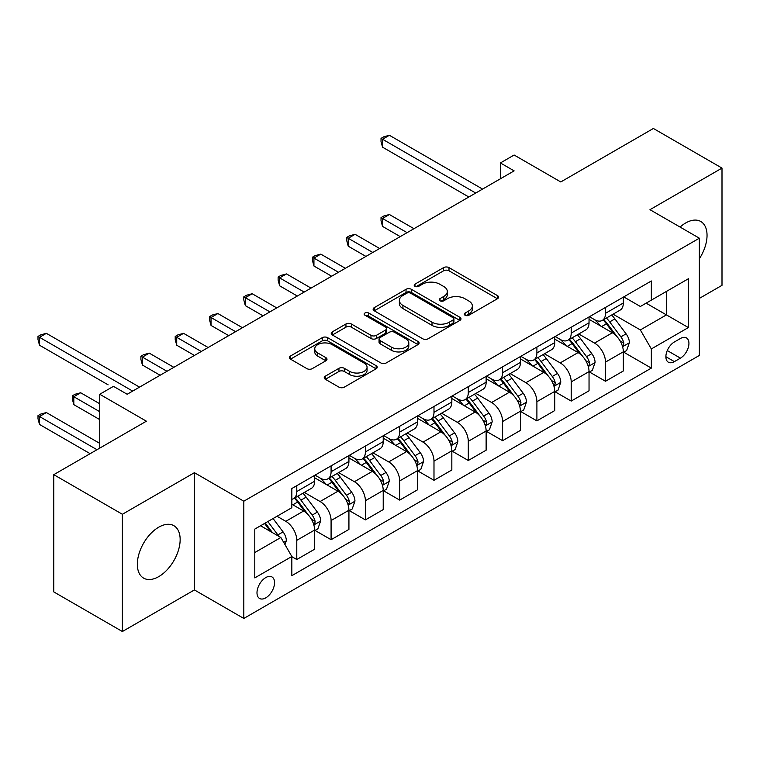 <?xml version="1.0" encoding="UTF-8"?>
<svg xmlns="http://www.w3.org/2000/svg" width="760" height="760" viewBox="0 0 760 760"><rect width="100%" height="100%" fill="white"/><g stroke="black" fill="none" stroke-linecap="round" stroke-linejoin="round"><path stroke-width="1.14" d="M465.082 315.248A2.669 1.539 0 0 0 468.853 315.248L497.467 298.718A3.809 2.204 0 0 0 498.589 297.169A3.809 2.204 0 0 0 497.467 295.611L448.989 267.615A3.809 2.204 0 0 0 443.602 267.615L414.979 284.145A2.669 1.539 0 0 0 414.2 285.228A2.669 1.539 0 0 0 414.979 286.32A2.669 1.539 0 0 0 418.75 286.32L422.455 284.183A12.188 7.039 0 0 1 439.688 284.183L443.735 286.51A12.188 7.039 0 0 1 447.308 291.488A12.188 7.039 0 0 1 443.735 296.466L440.03 298.604A2.669 1.539 0 0 0 439.251 299.697A2.669 1.539 0 0 0 440.03 300.779A2.669 1.539 0 0 0 443.802 300.779L447.507 298.642A12.188 7.039 0 0 1 464.74 298.642L468.787 300.979A12.188 7.039 0 0 1 472.349 305.957A12.188 7.039 0 0 1 468.787 310.925L465.082 313.063A2.669 1.539 0 0 0 464.303 314.155A2.669 1.539 0 0 0 465.082 315.248L465.082 313.063M158.745 576.621A30.267 17.48 120 0 0 178.524 549.945A30.267 17.48 120 0 0 173.879 525.692A30.267 17.48 120 0 0 158.745 527.183A30.267 17.48 120 0 0 138.966 553.859A30.267 17.48 120 0 0 143.611 578.122A30.267 17.48 120 0 0 158.745 576.621M699.361 258.751A30.267 17.48 120 0 0 700.777 221.493A30.267 17.48 120 0 0 685.644 222.993A30.267 17.48 120 0 0 680.067 227.059M265.772 597.854A12.416 7.172 120 0 0 273.885 586.91A12.416 7.172 120 0 0 271.985 576.954A12.416 7.172 120 0 0 265.772 577.572A12.416 7.172 120 0 0 257.659 588.515A12.416 7.172 120 0 0 259.559 598.462A12.416 7.172 120 0 0 265.772 597.854M325.346 376.171A3.809 2.204 0 0 0 324.235 377.72A3.809 2.204 0 0 0 325.346 379.278L338.95 387.134A3.809 2.204 0 0 0 344.337 387.134L376.124 368.78A3.809 2.204 0 0 0 377.235 367.222A3.809 2.204 0 0 0 376.124 365.674L327.636 337.677A3.809 2.204 0 0 0 322.249 337.677L290.462 356.031A3.809 2.204 0 0 0 289.351 357.58A3.809 2.204 0 0 0 290.462 359.138L306.897 368.628A3.809 2.204 0 0 0 312.284 368.628L325.888 360.772A3.809 2.204 0 0 0 326.999 359.214A3.809 2.204 0 0 0 325.888 357.666L317.737 352.953A10.194 5.881 0 0 1 314.754 348.792A10.194 5.881 0 0 1 321.043 343.358A10.194 5.881 0 0 1 332.148 344.641L364.069 363.062A10.194 5.881 0 0 1 367.051 367.222A10.194 5.881 0 0 1 360.762 372.656A10.194 5.881 0 0 1 349.657 371.383L344.337 368.315A3.809 2.204 0 0 0 338.95 368.315L325.346 376.171L325.346 379.278M699.361 298.404L722 285.332L722 168.093L653.391 128.478L560.775 181.953L514.121 155.021L500.403 162.944L514.121 170.867L127.186 394.259L113.468 386.337L99.74 394.259L99.74 448.124M122.389 514.273L122.389 631.522L194.417 589.931L194.417 472.682L122.389 514.273L53.779 474.667L146.395 421.192L99.74 394.259M194.417 472.682L243.817 501.201L699.361 238.193L699.361 355.442L243.817 618.45L243.817 501.201M722 168.093L649.961 209.684L699.361 238.193M422.721 338.77A3.809 2.204 0 0 0 428.108 338.77L459.895 320.416A3.809 2.204 0 0 0 461.006 318.858A3.809 2.204 0 0 0 459.895 317.309L411.407 289.313A3.809 2.204 0 0 0 406.02 289.313L374.233 307.667A3.809 2.204 0 0 0 373.122 309.216A3.809 2.204 0 0 0 374.233 310.773L422.721 338.77M366.006 315.818A2.669 1.539 0 0 1 368.714 316.198L368.714 313.025L418.009 341.487A3.809 2.204 0 0 1 419.121 343.045A3.809 2.204 0 0 1 418.009 344.594L386.222 362.947A3.809 2.204 0 0 1 380.836 362.947L332.348 334.96L332.348 331.844A3.809 2.204 0 0 0 331.236 333.402A3.809 2.204 0 0 0 332.348 334.96M332.348 331.844L345.952 323.988A3.809 2.204 0 0 1 351.338 323.988L371.003 335.341A3.809 2.204 0 0 0 376.39 335.341L385.415 330.135A3.809 2.204 0 0 0 386.526 328.577A3.809 2.204 0 0 0 385.415 327.028L364.942 315.21A2.669 1.539 0 0 1 364.163 314.117A2.669 1.539 0 0 1 365.807 312.692A2.669 1.539 0 0 1 368.714 313.025M122.389 631.522L53.779 591.907L53.779 474.667M680.428 338.494L674.386 341.971A12.027 6.944 120 0 0 666.529 352.573A12.027 6.944 120 0 0 668.372 362.216A12.027 6.944 120 0 0 674.386 361.617L680.428 358.14A12.027 6.944 120 0 0 688.284 347.538A12.027 6.944 120 0 0 686.442 337.896A12.027 6.944 120 0 0 680.428 338.494M623.76 296.903L640.357 306.489L651.339 300.143L651.339 280.972L291.84 488.528L291.84 507.699L254.79 529.093L254.79 577.885L291.84 556.5L291.84 575.672L651.339 368.115L651.339 348.945L640.357 329.935L613.073 314.184M651.339 300.143L688.38 278.758L688.38 327.56L651.339 348.945M194.417 589.931L243.817 618.45M500.403 162.944L500.403 178.78M646.123 303.154L666.425 314.887L666.425 291.431L688.38 278.758M640.357 329.935L666.425 314.887L688.38 327.56M254.79 552.539L280.867 537.491L260.556 525.758M291.84 556.662L296.78 559.512L296.78 540.341A15.523 8.958 -120 0 0 285.808 521.322L277.02 516.258M296.78 559.512L314.621 549.214L314.621 530.043A15.523 8.958 -120 0 0 303.639 511.024L291.84 504.212M315.029 530.433L331.084 539.704L331.084 520.533A15.523 8.958 -120 0 0 320.102 501.524L304.342 492.423M331.084 539.704L348.925 529.406L348.925 510.236A15.523 8.958 -120 0 0 337.944 491.226L314.621 477.755M349.334 510.634L365.389 519.897L365.389 500.726A15.523 8.958 -120 0 0 354.407 481.716L338.647 472.615M365.389 519.897L383.22 509.599L383.22 490.428A15.523 8.958 -120 0 0 372.248 471.418L348.925 457.947M383.638 490.827L399.693 500.099L399.693 480.928A15.523 8.958 -120 0 0 388.712 461.909L372.951 452.808M399.693 500.099L417.525 489.801L417.525 470.63A15.523 8.958 -120 0 0 406.552 451.611L383.22 438.149M417.943 471.019L433.988 480.291L433.988 461.12A15.523 8.958 -120 0 0 423.016 442.111L407.255 433.01M433.988 480.291L451.829 469.993L451.829 450.822A15.523 8.958 -120 0 0 440.857 431.813L417.525 418.342M452.238 451.221L468.293 460.484L468.293 441.313A15.523 8.958 -120 0 0 457.32 422.303L441.56 413.202M468.293 460.484L486.134 450.186L486.134 431.015A15.523 8.958 -120 0 0 475.152 412.005L451.829 398.534M486.542 431.414L502.597 440.686L502.597 421.515A15.523 8.958 -120 0 0 491.625 402.496L475.865 393.395M502.597 440.686L520.438 430.388L520.438 411.217A15.523 8.958 -120 0 0 509.456 392.198L486.134 378.736M520.847 411.606L536.902 420.878L536.902 401.707A15.523 8.958 -120 0 0 525.92 382.698L510.159 373.597M536.902 420.878L554.743 410.58L554.743 391.409A15.523 8.958 -120 0 0 543.761 372.39L520.438 358.929M555.151 391.808L571.207 401.071L571.207 381.9A15.523 8.958 -120 0 0 560.225 362.89L544.464 353.79M571.207 401.071L589.038 390.773L589.038 371.602A15.523 8.958 -120 0 0 578.065 352.592L554.743 339.122M589.456 372.001L605.511 381.263L605.511 362.092A15.523 8.958 -120 0 0 594.529 343.083L578.769 333.982M605.511 381.263L623.342 370.965L623.342 351.794A15.523 8.958 -120 0 0 612.37 332.785L589.038 319.323M589.456 316.702L594.529 319.637A15.523 8.958 -120 0 0 602.29 320.406A15.523 8.958 -120 0 0 605.511 313.3L605.511 307.439M555.151 336.509L560.225 339.445A15.523 8.958 -120 0 0 567.986 340.204A15.523 8.958 -120 0 0 571.207 333.099L571.207 327.237M520.847 356.316L525.92 359.242A15.523 8.958 -120 0 0 533.691 360.012A15.523 8.958 -120 0 0 536.902 352.906L536.902 347.044M486.542 376.115L491.625 379.05A15.523 8.958 -120 0 0 499.386 379.82A15.523 8.958 -120 0 0 502.597 372.713L502.597 366.852M452.238 395.922L457.32 398.858A15.523 8.958 -120 0 0 465.082 399.627A15.523 8.958 -120 0 0 468.293 392.512L468.293 386.65M417.943 415.729L423.016 418.655A15.523 8.958 -120 0 0 430.777 419.425A15.523 8.958 -120 0 0 433.988 412.319L433.988 406.457M383.638 435.527L388.712 438.463A15.523 8.958 -120 0 0 396.473 439.233A15.523 8.958 -120 0 0 399.693 432.126L399.693 426.265M349.334 455.335L354.407 458.27A15.523 8.958 -120 0 0 362.168 459.04A15.523 8.958 -120 0 0 365.389 451.934L365.389 446.063M315.029 475.142L320.102 478.068A15.523 8.958 -120 0 0 327.873 478.838A15.523 8.958 -120 0 0 331.084 471.732L331.084 465.87M623.76 352.194L651.339 368.115M602.29 320.406L620.131 310.108A15.523 8.958 -120 0 0 623.342 303.002L623.342 297.141M567.986 340.204L585.827 329.906A15.523 8.958 -120 0 0 589.038 322.8L589.038 316.939M533.691 360.012L551.522 349.714A15.523 8.958 -120 0 0 554.743 342.608L554.743 336.747M499.386 379.82L517.218 369.522A15.523 8.958 -120 0 0 520.438 362.416L520.438 356.554M465.082 399.627L482.913 389.329A15.523 8.958 -120 0 0 486.134 382.213L486.134 376.352M430.777 419.425L448.618 409.127A15.523 8.958 -120 0 0 451.829 402.021L451.829 396.159M396.473 439.233L414.314 428.934A15.523 8.958 -120 0 0 417.525 421.828L417.525 415.967M362.168 459.04L380.009 448.742A15.523 8.958 -120 0 0 383.22 441.636L383.22 435.765M327.873 478.838L345.705 468.54A15.523 8.958 -120 0 0 348.925 461.434L348.925 455.572M291.84 499.272A15.523 8.958 -120 0 0 293.569 498.645L311.401 488.347A15.523 8.958 -120 0 0 314.621 481.241L314.621 475.38M293.569 498.645A15.523 8.958 -120 0 0 296.78 491.539L296.78 485.678M280.867 537.491L291.84 556.5M466.146 315.618L468.787 314.099A12.188 7.039 0 0 0 472.349 309.12L472.349 305.957M447.308 291.488L447.308 294.661A12.188 7.039 0 0 1 443.735 299.63L441.094 301.159M497.42 298.747L448.989 270.788A3.809 2.204 0 0 0 443.602 270.788L416.043 286.691M459.847 320.445L411.407 292.476A3.809 2.204 0 0 0 406.02 292.476L374.291 310.802M453.159 319.95A2.669 1.539 0 0 0 453.938 318.858A2.669 1.539 0 0 0 453.159 317.775L410.599 293.198A2.669 1.539 0 0 0 406.828 293.198L402.923 295.459A12.188 7.039 0 0 0 399.351 300.428A12.188 7.039 0 0 0 402.923 305.406L432.012 322.202A12.188 7.039 0 0 0 449.255 322.202L453.159 319.95L453.159 323.114A2.669 1.539 0 0 0 453.938 322.031L453.938 318.858M399.351 300.428L399.351 303.601A12.188 7.039 0 0 0 402.923 308.579L402.923 305.406M453.159 323.114L449.255 325.375A12.188 7.039 0 0 1 432.012 325.375L402.923 308.579M332.405 334.989L345.952 327.161L345.952 323.988M386.526 328.577L386.526 331.749A3.809 2.204 0 0 1 385.415 333.308L376.39 338.513A3.809 2.204 0 0 1 371.003 338.513L351.338 327.161A3.809 2.204 0 0 0 345.952 327.161M368.714 316.198L417.962 344.631M391.409 347.13A10.194 5.881 0 0 0 402.515 348.403A10.194 5.881 0 0 0 408.804 342.969A10.194 5.881 0 0 0 405.821 338.808L394.573 332.31A3.809 2.204 0 0 0 389.187 332.31L380.161 337.526A3.809 2.204 0 0 0 379.05 339.074A3.809 2.204 0 0 0 380.161 340.632L391.409 347.13L391.409 350.293A10.194 5.881 0 0 0 402.515 351.566A10.194 5.881 0 0 0 408.804 346.132L408.804 342.969M379.05 339.074L379.05 342.247A3.809 2.204 0 0 0 380.161 343.805L380.161 340.632M391.409 350.293L380.161 343.805M367.051 367.222L367.051 370.395A10.194 5.881 0 0 1 360.762 375.829A10.194 5.881 0 0 1 349.657 374.556L344.337 371.478A3.809 2.204 0 0 0 338.95 371.478L325.394 379.306M314.754 348.792L314.754 351.966A10.194 5.881 0 0 0 317.737 356.126L317.737 352.953M325.831 360.8L317.737 356.126M376.067 368.809L327.636 340.851A3.809 2.204 0 0 0 322.249 340.851L290.51 359.166M623.342 352.431L626.639 350.531L629.385 342.608A10.288 5.938 -120 0 0 626.097 333.849L614.887 318.887A29.688 17.138 -120 0 0 611.648 315.001M600.495 325.935A29.688 17.138 -120 0 0 594.415 319.57M622.411 346.132L623.608 344.841L623.827 343.045A10.288 5.938 -120 0 0 620.882 336.86L609.672 321.898A29.688 17.138 -120 0 0 606.433 318.012M603.668 319.608A24.643 14.231 60 0 1 607.715 324.206L617.206 336.87M413.962 228.693L389.395 214.51L382.536 218.471L382.536 226.394L400.235 236.616M603.136 319.912A29.688 17.138 60 0 1 606.375 323.798L613.833 333.744M382.536 226.394L381.026 220.77L381.026 217.607L407.094 232.655M381.026 217.607L383.772 216.02L389.395 214.51M475.703 193.04L382.536 139.251L389.395 135.29L482.562 189.078M468.844 197.001L382.536 147.174L382.536 139.251L381.026 138.386L383.772 136.8L389.395 135.29M382.536 147.174L381.026 141.55L381.026 138.386M589.038 372.238L592.334 370.338L595.08 362.416A10.288 5.938 -120 0 0 591.793 353.656L580.583 338.684A29.688 17.138 -120 0 0 577.343 334.808M566.19 345.733A29.688 17.138 -120 0 0 560.111 339.378M588.107 365.94L589.304 364.648L589.522 362.852A10.288 5.938 -120 0 0 586.577 356.668L575.367 341.696A29.688 17.138 -120 0 0 572.128 337.82M569.364 339.416A24.643 14.231 60 0 1 573.41 344.014L582.901 356.677M379.658 248.501L355.101 234.317L348.232 238.279L348.232 246.202L365.93 256.415M568.841 339.72A29.688 17.138 60 0 1 572.081 343.596L579.528 353.552M348.232 246.202L346.721 240.578L346.721 237.405L372.799 252.462M346.721 237.405L349.467 235.818L355.101 234.317M554.743 392.046L558.03 390.137L560.775 382.213A10.288 5.938 -120 0 0 557.489 373.464L546.278 358.492A29.688 17.138 -120 0 0 543.039 354.616M531.886 365.541A29.688 17.138 -120 0 0 525.815 359.176M553.803 385.738L555 384.446L555.227 382.66A10.288 5.938 -120 0 0 552.283 376.466L541.063 361.503A29.688 17.138 -120 0 0 537.823 357.627M535.068 359.214A24.643 14.231 60 0 1 539.106 363.822L548.596 376.485M345.353 268.299L320.796 254.125L313.937 258.087L313.937 266.01L331.635 276.222M534.536 359.527A29.688 17.138 60 0 1 537.776 363.403L545.224 373.359M313.937 266.01L312.426 260.385L312.426 257.212L338.494 272.26M312.426 257.212L315.172 255.626L320.796 254.125M520.438 411.844L523.725 409.944L526.471 402.021A10.288 5.938 -120 0 0 523.193 393.262L511.974 378.299A29.688 17.138 -120 0 0 508.734 374.414M497.591 385.349A29.688 17.138 -120 0 0 491.511 378.983M519.498 405.545L520.695 404.253L520.923 402.458A10.288 5.938 -120 0 0 517.978 396.273L506.768 381.311A29.688 17.138 -120 0 0 503.528 377.425M500.764 379.022A24.643 14.231 60 0 1 504.811 383.619L514.292 396.292M311.049 288.106L286.491 273.923L279.632 277.885L279.632 285.808L297.331 296.029M500.232 379.325A29.688 17.138 60 0 1 503.471 383.211L510.929 393.158M279.632 285.808L278.122 280.183L278.122 277.02L304.19 292.068M278.122 277.02L280.867 275.433L286.491 273.923M486.134 431.651L489.431 429.751L492.167 421.828A10.288 5.938 -120 0 0 488.889 413.07L477.679 398.097A29.688 17.138 -120 0 0 474.44 394.221M463.286 405.147A29.688 17.138 -120 0 0 457.206 398.791M485.193 425.353L486.39 424.061L486.618 422.265A10.288 5.938 -120 0 0 483.673 416.081L472.463 401.109A29.688 17.138 -120 0 0 469.224 397.233M466.459 398.829A24.643 14.231 60 0 1 470.506 403.427L479.997 416.09M276.745 307.914L252.187 293.731L245.328 297.692L245.328 305.615L263.026 315.837M465.927 399.133A29.688 17.138 60 0 1 469.167 403.009L476.624 412.965M245.328 305.615L243.817 299.991L243.817 296.818L269.885 311.875M243.817 296.818L246.563 295.241L252.187 293.731M451.829 451.459L455.126 449.559L457.862 441.636A10.288 5.938 -120 0 0 454.584 432.877L443.374 417.905A29.688 17.138 -120 0 0 440.135 414.029M428.982 424.954A29.688 17.138 -120 0 0 422.902 418.589M450.889 445.16L452.086 443.868L452.314 442.073A10.288 5.938 -120 0 0 449.369 435.888L438.159 420.916A29.688 17.138 -120 0 0 434.919 417.041M432.155 418.637A24.643 14.231 60 0 1 436.202 423.234L445.692 435.898M242.44 327.712L217.882 313.538L211.023 317.499L211.023 325.423L228.722 335.635M431.623 418.94A29.688 17.138 60 0 1 434.862 422.816L442.32 432.772M211.023 325.423L209.513 319.798L209.513 316.625L235.581 331.673M209.513 316.625L212.258 315.039L217.882 313.538M417.525 471.257L420.822 469.357L423.567 461.434A10.288 5.938 -120 0 0 420.28 452.675L409.07 437.712A29.688 17.138 -120 0 0 405.83 433.827M394.677 444.762A29.688 17.138 -120 0 0 388.597 438.397M416.594 464.958L417.791 463.666L418.009 461.871A10.288 5.938 -120 0 0 415.065 455.686L403.854 440.724A29.688 17.138 -120 0 0 400.615 436.838M397.851 438.434A24.643 14.231 60 0 1 401.897 443.033L411.388 455.705M208.145 347.519L183.578 333.345L176.719 337.298L176.719 345.22L194.417 355.442M397.318 438.738A29.688 17.138 60 0 1 400.558 442.624L408.015 452.57M176.719 345.22L175.208 339.596L175.208 336.433L201.276 351.481M175.208 336.433L177.954 334.846L183.578 333.345M383.22 491.064L386.517 489.164L389.262 481.241A10.288 5.938 -120 0 0 385.976 472.483L374.765 457.52A29.688 17.138 -120 0 0 371.526 453.634M360.373 464.559A29.688 17.138 -120 0 0 354.293 458.204M382.29 484.766L383.486 483.474L383.705 481.678A10.288 5.938 -120 0 0 380.76 475.494L369.55 460.522A29.688 17.138 -120 0 0 366.31 456.646M363.546 458.242A24.643 14.231 60 0 1 367.593 462.84L377.084 475.503M173.84 367.327L149.283 353.144L142.415 357.105L142.415 365.028L160.113 375.25M363.023 458.546A29.688 17.138 60 0 1 366.263 462.431L373.711 472.378M142.415 365.028L140.904 359.404L140.904 356.231L166.982 371.288M140.904 356.231L143.649 354.654L149.283 353.144M348.925 510.872L352.212 508.972L354.958 501.049A10.288 5.938 -120 0 0 351.68 492.29L340.461 477.318A29.688 17.138 -120 0 0 337.221 473.442M326.069 484.367A29.688 17.138 -120 0 0 319.998 478.012M347.985 504.573L349.182 503.281L349.41 501.486A10.288 5.938 -120 0 0 346.465 495.301L335.245 480.329A29.688 17.138 -120 0 0 332.006 476.453M329.251 478.049A24.643 14.231 60 0 1 333.288 482.647L342.779 495.311M108.12 384.835L39.511 345.22L39.511 337.298L46.37 333.336L139.536 387.125M328.719 478.353A29.688 17.138 60 0 1 331.959 482.229L339.406 492.185M314.621 530.67L317.908 528.77L320.653 520.847A10.288 5.938 -120 0 0 317.376 512.088L306.156 497.125A29.688 17.138 -120 0 0 302.917 493.25M313.68 524.371L314.877 523.079L315.106 521.284A10.288 5.938 -120 0 0 312.16 515.1L300.951 500.137A29.688 17.138 -120 0 0 297.711 496.251M294.947 497.847A24.643 14.231 60 0 1 298.993 502.445L308.474 515.119M99.74 403.769L80.674 392.758L73.815 396.72L73.815 404.633L99.74 419.606M294.415 498.161A29.688 17.138 60 0 1 297.654 502.037L305.111 511.983M73.815 404.633L72.304 399.009L72.304 395.846L99.74 411.692M72.304 395.846L75.05 394.259L80.674 392.758M284.981 544.616L286.349 540.654A10.288 5.938 -120 0 0 283.072 531.895L273.068 518.538M99.74 443.374L46.37 412.556L39.511 416.518L39.511 424.441L90.136 453.673M278.787 536.284A10.288 5.938 -120 0 0 277.856 534.907L267.852 521.55M265.278 523.042L272.46 532.636M264.556 523.45L270.655 531.591M39.511 424.441L38 418.817L38 415.653L97.004 449.711M38 415.653L40.745 414.067L46.37 412.556M132.677 391.087L38 336.433L40.745 334.846L46.37 333.336M39.511 345.22L38 339.596L38 336.433M285.808 521.322L303.639 511.024M320.102 501.524L337.944 491.226M354.407 481.716L372.248 471.418M388.712 461.909L406.552 451.611M423.016 442.111L440.857 431.813M457.32 422.303L475.152 412.005M491.625 402.496L509.456 392.198M525.92 382.698L543.761 372.39M560.225 362.89L578.065 352.592M594.529 343.083L612.37 332.785M605.511 313.3L623.342 303.002M605.511 362.092L623.342 351.794M571.207 381.9L589.038 371.602M571.207 333.099L589.038 322.8M536.902 401.707L554.743 391.409M536.902 352.906L554.743 342.608M502.597 421.515L520.438 411.217M502.597 372.713L520.438 362.416M468.293 441.313L486.134 431.015M468.293 392.512L486.134 382.213M433.988 461.12L451.829 450.822M433.988 412.319L451.829 402.021M399.693 480.928L417.525 470.63M399.693 432.126L417.525 421.828M365.389 500.726L383.22 490.428M365.389 451.934L383.22 441.636M331.084 520.533L348.925 510.236M331.084 471.732L348.925 461.434M296.78 540.341L314.621 530.043M296.78 491.539L314.621 481.241M667.261 350.541L680.428 358.14M665.883 356.706L674.386 361.617M468.787 314.099L468.787 310.925M440.03 300.779L440.03 298.604M443.735 299.63L443.735 296.466M414.979 286.32L414.979 284.145M443.602 270.788L443.602 267.615M448.989 270.788L448.989 267.615M497.467 298.718L497.467 295.611M374.233 310.773L374.233 307.667M406.02 292.476L406.02 289.313M411.407 292.476L411.407 289.313M459.895 320.416L459.895 317.309M432.012 325.375L432.012 322.202M449.255 325.375L449.255 322.202M351.338 327.161L351.338 323.988M371.003 338.513L371.003 335.341M376.39 338.513L376.39 335.341M385.415 333.308L385.415 330.135M418.009 344.594L418.009 341.487M338.95 371.478L338.95 368.315M344.337 371.478L344.337 368.315M349.657 374.556L349.657 371.383M325.888 360.772L325.888 357.666M290.462 359.138L290.462 356.031M322.249 340.851L322.249 337.677M327.636 340.851L327.636 337.677M376.124 368.78L376.124 365.674M622.573 346.693L629.318 342.808M609.672 321.898L614.887 318.887M601.587 326.562L606.375 323.798M620.882 336.86L626.097 333.849M620.075 340.879L623.827 343.045M588.278 366.5L595.014 362.615M575.367 341.696L580.583 338.684M567.283 346.37L572.081 343.596M586.577 356.668L591.793 353.656M585.77 360.687L589.522 362.852M553.973 386.308L560.709 382.413M541.063 361.503L546.278 358.492M532.978 366.168L537.776 363.403M552.283 376.466L557.489 373.464M551.466 380.484L555.227 382.66M519.669 406.106L526.404 402.22M506.768 381.311L511.974 378.299M498.674 385.976L503.471 383.211M517.978 396.273L523.193 393.262M517.161 400.292L520.923 402.458M485.365 425.913L492.1 422.028M472.463 401.109L477.679 398.097M464.379 405.783L469.167 403.009M483.673 416.081L488.889 413.07M482.856 420.099L486.618 422.265M451.06 445.721L457.795 441.826M438.159 420.916L443.374 417.905M430.074 425.581L434.862 422.816M449.369 435.888L454.584 432.877M448.552 439.897L452.314 442.073M416.755 465.528L423.5 461.633M403.854 440.724L409.07 437.712M395.77 445.388L400.558 442.624M415.065 455.686L420.28 452.675M414.257 459.705L418.009 461.871M382.46 485.327L389.196 481.441M369.55 460.522L374.765 457.52M361.466 465.196L366.263 462.431M380.76 475.494L385.976 472.483M379.952 479.512L383.705 481.678M348.156 505.134L354.891 501.248M335.245 480.329L340.461 477.318M327.161 484.994L331.959 482.229M346.465 495.301L351.68 492.29M345.648 499.31L349.41 501.486M313.851 524.942L320.587 521.047M300.951 500.137L306.156 497.125M292.856 504.801L297.654 502.037M312.16 515.1L317.376 512.088M311.344 519.118L315.106 521.284M283.68 542.355L286.283 540.854M277.856 534.907L283.072 531.895"/></g></svg>
